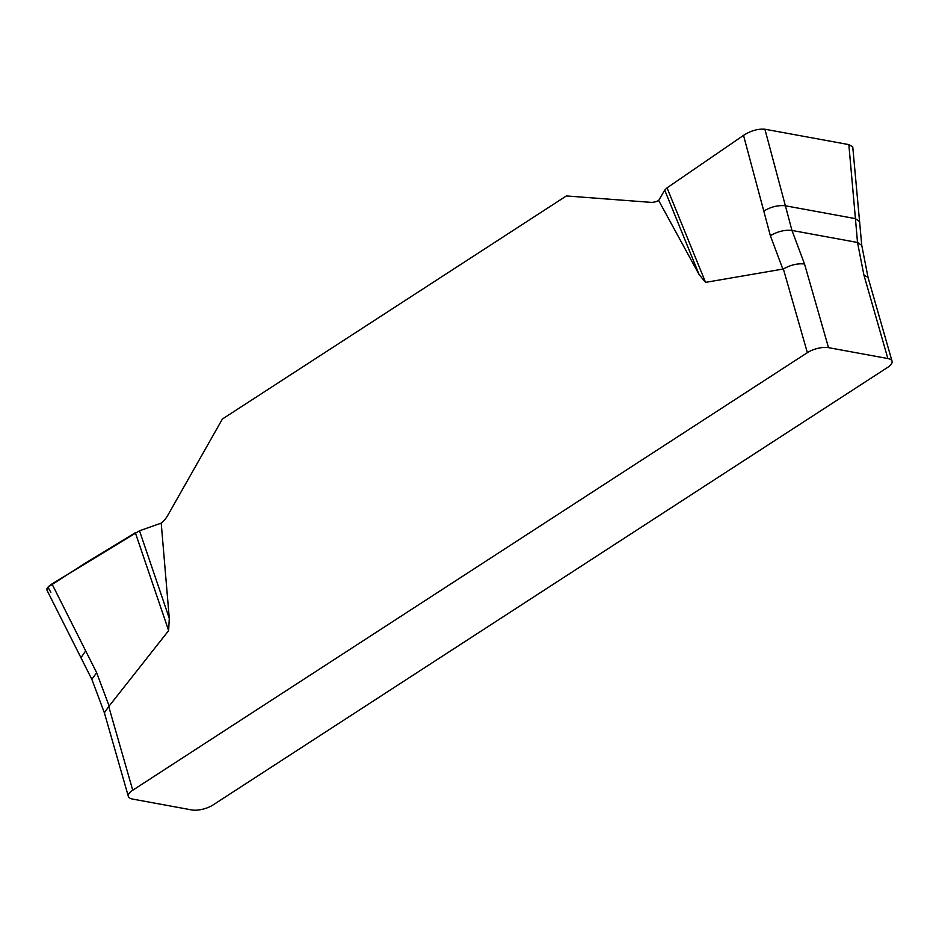<?xml version="1.0" encoding="UTF-8"?>
<svg xmlns="http://www.w3.org/2000/svg" width="939" height="939" viewBox="0 0 939 939"><rect width="100%" height="100%" fill="white"/><g stroke="black" fill="none" stroke-linecap="round" stroke-linejoin="round"><path stroke-width="1.41" d="M892.05 361.198A15.458 6.01 -16 0 0 887.86 358.545L828.515 347.653A15.458 6.01 -16 0 0 807.364 352.653L132.739 790.227A15.458 6.01 -16 0 0 128.35 796.413A15.458 6.01 -16 0 0 132.54 799.066L191.885 809.958A15.458 6.01 -16 0 0 213.036 804.958L887.66 367.384A15.458 6.01 -16 0 0 892.05 361.198L868.059 277.533M161.215 523.14L139.5 530.781L169.278 618.332L161.215 523.14A25.764 18.674 -79.6 0 0 167.776 515.358L222.39 419.029L566.346 195.946L650.398 202.319A25.764 18.674 -79.6 0 0 658.673 200.488L699.156 274.658L664.718 190.136L658.673 200.488M169.278 618.332L168.633 630.621L108.736 706.551L132.739 790.227M807.364 352.653L783.372 268.988L705.553 282.369L699.156 274.658M887.86 358.545L863.868 274.869L857.518 242.473L861.756 245.325L852.741 146.813L848.844 144.606L764.898 129.218L785.391 205.782C778.114 205.031 770.919 206.803 763.794 211.087L743.524 135.38L667.03 187.859L705.553 282.369M667.03 187.859L664.718 190.136M763.794 211.087L770.367 235.748C777.492 231.464 784.687 229.691 791.964 230.442L804.523 263.988L828.515 347.653M859.701 221.733L855.429 218.634L848.844 144.606M764.898 129.218C757.961 128.713 750.989 130.674 743.981 135.087L743.524 135.38M855.429 218.634L785.391 205.782L791.964 230.442L857.518 242.473L855.429 218.634M139.5 530.781L51.985 583.929L96.658 672.711L109.182 706.151M168.633 630.621L135.333 532.718L84.557 563.623L47.924 587.157L50.835 592.286M51.985 583.929L48.488 586.558L46.95 588.694L46.997 590.267L91.858 679.378L104.417 712.912M863.868 274.869L868.035 277.475M783.372 268.988C790.544 264.915 797.598 263.249 804.523 263.988M104.37 712.795L108.736 706.551M782.88 269.188L770.367 235.748M85.66 650.927L80.942 657.758M91.846 679.32L96.658 672.711M128.35 796.413L104.358 712.736M868.106 277.733L861.756 245.325"/></g></svg>
